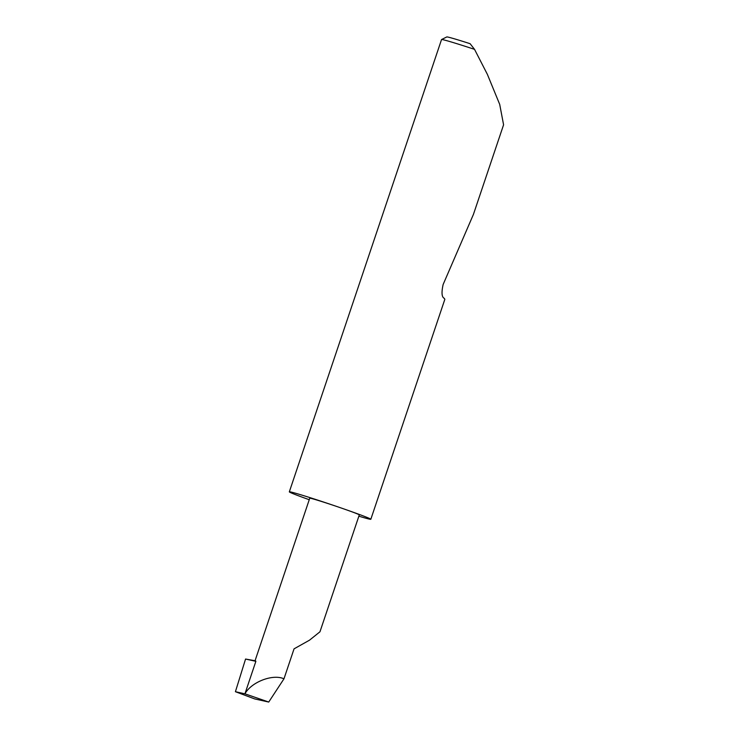 <?xml version="1.0" encoding="UTF-8"?>
<svg xmlns="http://www.w3.org/2000/svg" width="739" height="739" viewBox="0 0 739 739"><rect width="100%" height="100%" fill="white"/><g stroke="black" fill="none" stroke-linecap="round" stroke-linejoin="round"><path stroke-width="1.11" d="M358.868 516.182A42.991 1.275 -161.4 0 0 370.83 519.268L444.85 299.304L444.231 298.279C441.746 297.17 441.368 292.589 443.123 284.524L473.44 214.365L503.582 124.799L499.703 104.393L487.38 74.38L474.54 49.356A42.991 1.275 -161.4 0 0 441.562 39.536A42.991 1.275 -161.4 0 0 441.534 39.573L289.328 491.841A42.991 1.275 -161.4 0 0 309.244 499.712M370.83 519.268A42.991 1.275 -161.4 0 0 341.427 508.081A42.991 1.275 -161.4 0 0 289.328 491.841M319.959 631.79L309.521 640.168L294.057 648.842L283.97 678.818C272.876 673.709 251.408 681.958 244.932 693.819L235.418 691.704L254.715 698.937L268.728 702.05L244.932 693.819L255.87 661.331L254.937 661.091L309.752 498.206A26.142 0.776 18.6 0 1 341.427 508.081A26.142 0.776 18.6 0 1 359.302 514.88L319.959 631.799M268.728 702.05L283.97 678.818M441.562 39.536L446.79 36.95A38.862 1.155 18.6 0 1 470.124 43.712L474.54 49.356M235.418 691.704L245.56 659.04L255.602 660.851M245.56 659.04L255.87 661.331"/></g></svg>

